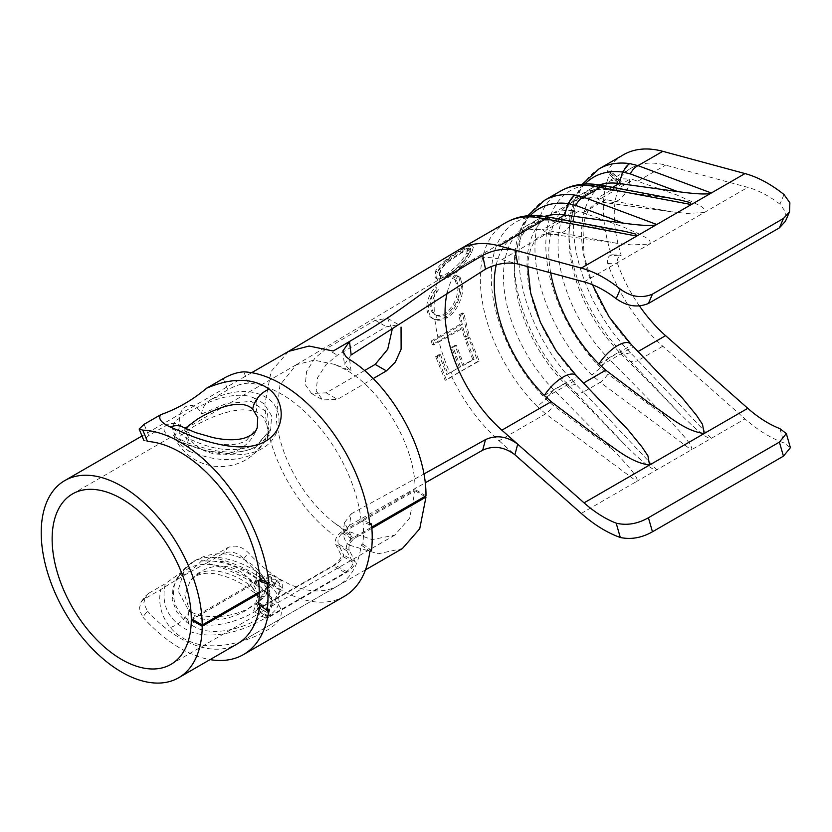 <?xml version="1.0" encoding="UTF-8"?>
<svg xmlns="http://www.w3.org/2000/svg" width="832" height="832" viewBox="0 0 832 832"><rect width="100%" height="100%" fill="white"/><g stroke="black" fill="none" stroke-linecap="round" stroke-linejoin="round"><path stroke-width="0.62" stroke-dasharray="4.16 3.12" d="M496.246 264.846A107.994 62.348 60 0 1 516.599 234.354A107.994 62.348 60 0 1 542.516 229.674L546.01 230.152L578.76 211.245L621.816 226.325L639.319 234.031C643.625 236.933 652.402 239.314 649.553 244.078L631.925 244.941L616.106 243.162L546.01 230.152M544.315 395.502L577.065 376.594A107.994 62.348 60 0 1 549.349 215.446A107.994 62.348 60 0 1 575.255 210.766A26.988 20.935 -90.4 0 1 563.077 232.19A26.988 20.935 -90.4 0 1 552.386 234.406A26.988 20.935 -90.4 0 1 552.313 234.395A26.988 20.935 -90.4 0 1 542.516 229.674L575.255 210.766L578.76 211.245M546.01 397.218L578.76 378.31L577.065 376.594A26.988 11.066 131.5 0 0 576.285 375.534M578.76 378.31L596.128 395.71M550.701 272.865A107.994 62.348 60 0 1 571.178 202.842A107.994 62.348 60 0 1 597.085 198.162L600.59 198.64L633.329 179.733L676.395 194.813L693.898 202.519C698.194 205.421 706.971 207.813 704.132 212.576L686.504 213.429L670.686 211.661L600.59 198.64M598.894 363.99L631.644 345.082A107.994 62.348 60 0 1 603.928 183.945A107.994 62.348 60 0 1 629.834 179.254A26.988 20.935 -90.4 0 1 617.646 200.689A26.988 20.935 -90.4 0 1 606.965 202.894A26.988 20.935 -90.4 0 1 606.882 202.883A26.988 20.935 -90.4 0 1 597.085 198.162L629.834 179.254L633.329 179.733M600.59 365.706L633.329 346.809L631.644 345.082A26.988 11.066 131.5 0 0 630.854 344.022M633.329 346.809L650.697 364.198M621.202 181.698C611.946 200.855 611.946 225.358 621.202 255.216L611.281 254.738C600.704 220.626 600.704 192.618 611.281 170.716L621.202 181.698L617.375 182.957L617.677 181.438A108.056 62.39 60 0 1 631.176 168.137A108.056 62.39 60 0 1 665.59 165.121L747.791 187.366A108.056 62.39 60 0 1 767.406 195.738A108.056 62.39 60 0 1 779.906 204.131L785.834 212.243L785.418 221.27M351.021 535.475L344.49 522.694L351.177 513.874L349.482 525.314L342.815 534.082L345.987 542.63L349.606 545.199L351.021 535.475L334.859 523.266L345.467 530.327L372.102 539.583L394.68 535.194L409.656 518.076L415.054 490.776L343.564 532.054C338.946 535.891 337.189 539.854 338.281 543.92L343.606 554.986C343.356 558.064 340.517 561.392 335.078 564.97L256.495 610.345L253.49 611.198L255.559 605.81L269.152 583.835L268.798 577.034L264.971 577.429L192.39 619.341M256.766 571.73L256.038 580.143L254.218 582.358C236.361 568.474 205.514 557.617 187.314 569.182L178.734 576.43L172.983 587.454L172.234 599.986L176.769 612.019L185.994 621.743L187.814 619.528L188.906 610.917L177.986 590.751L184.631 569.244L193.222 561.985C210.163 551.242 238.378 559.967 256.766 571.73L263.193 577.834L268.206 586.134L265.772 595.993L254.093 605.301C237.515 615.524 218.993 618.81 198.536 615.16L191.027 612.113M188.906 451.287L198.536 454.459C218.93 461.469 237.453 461.25 254.093 453.814L267.082 439.109L268.237 427.45L263.193 417.134L256.766 412.11C238.555 404.758 210.226 416.832 193.222 426.837L180.877 435.427L178.235 442.686L188.906 451.287L187.814 441.823L185.994 437.507L172.224 428.418L174.97 421.387L187.314 412.828C205.452 402.074 236.278 389.48 254.218 398.122L256.038 402.438L256.766 412.11M191.298 618.706L267.155 574.912L271.003 574.527L271.461 581.391L258.159 603.533L256.214 609.003L259.262 608.161L332.935 565.625C338.333 562.037 341.12 558.678 341.286 555.537L335.691 544.315C334.526 540.197 336.242 536.214 340.829 532.376L415.054 489.518C415.719 447.2 382.46 389.875 345.467 369.626L334.859 364.437L351.021 370.895L349.606 359.528M256.038 402.438L257.161 399.422L264.191 403.946L271.544 415.657L270.733 429.312L257.733 444.038C239.158 452.005 219.097 451.464 197.527 442.437L188.937 438.818A113.838 65.728 -120 0 0 185.994 437.507M259.241 592.082L278.065 581.214L281.923 580.83L282.433 587.725L269.682 610.178L268.174 615.909L271.346 615.139L345.03 572.603C350.293 568.994 352.882 565.521 352.81 562.193L346.663 550.649C345.446 546.499 347.142 542.506 351.749 538.678L371.779 527.114M349.482 525.314L425.162 482.872M185.994 621.743A113.838 65.728 -120 0 0 188.937 623.844L197.527 628.347C215.966 635.783 242.206 628.399 257.733 619.278L269.412 610.002L271.908 600.33L264.191 589.857L257.161 584.459L256.038 580.143M254.218 582.358A113.838 65.728 -120 0 0 257.161 584.459M257.161 399.422A113.838 65.728 -120 0 0 254.218 398.122M440.721 276.557L439.951 275.808L440.721 276.557C442.499 277.43 445.307 276.806 449.155 274.664C457.714 268.705 464.079 262.007 468.239 254.561L469.591 249.87L461.614 252.772L449.53 260.967C445.349 264.306 442.343 267.509 440.534 270.556C438.911 273.551 438.974 275.548 440.721 276.557L439.473 280.228L436.561 278.918L437.226 272.407C439.93 267.966 444.777 263.328 451.745 258.492L463.33 251.087L473.387 247.302L471.536 252.741C467.563 259.906 457.662 272.22 448.354 277.42C444.829 279.438 441.875 280.374 439.473 280.228L435.063 277.441L435.76 270.722C438.516 266.198 443.394 261.498 450.414 256.62L462.03 249.184L471.994 245.45L470.059 251.056C466.014 258.357 456.082 270.826 446.763 276.026C443.248 278.034 440.294 278.959 437.902 278.782A123.49 71.302 -120 0 0 435.802 287.31L436.883 288.434L435.23 290.69C432.099 295.246 430.414 299.78 430.196 304.304C430.03 308.88 431.454 312.229 434.46 314.35C437.382 316.066 440.794 315.838 444.683 313.654C452.941 307.434 457.35 299.062 457.891 288.538L454.969 279.635L453.679 278.741L456.123 274.955L458.588 276.338L461.261 286.385C461.198 296.816 454.927 311.99 445.338 317.138C441.73 319.218 438.246 319.966 434.897 319.374L433.087 318.791C428.709 316.618 426.618 312.416 426.837 306.218C427.159 299.749 430.019 293.322 435.417 286.915L436.883 288.434M431.34 340.933L460.73 323.96L458.942 314.954L462.301 313.009L467.553 334.953L464.194 336.887L461.625 327.714L432.245 344.677L431.34 340.933L432.91 341.286L462.29 324.324L460.73 323.96M446.763 374.639L459.358 367.359L451.62 347.36L454.979 345.426L462.717 365.425L472.794 359.611L465.057 339.602L468.406 337.657L477.88 361.421L445.141 380.318L435.666 356.564L439.026 354.63L446.763 374.639L459.358 367.359M364.468 370.614L326.175 392.829L311.542 393.515L305.282 384.665L306.602 371.415L314.86 358.176L326.175 348.722L375.18 320.299L387.598 318.334L392.132 329.638M623.459 154.762A123.49 71.302 -120 0 0 607.745 170.446L607.443 171.974L610.189 171.35L620.11 182.322M611.281 254.738L610.189 255.372C607.63 257.234 606.809 259.958 607.745 263.536A123.49 71.302 -120 0 0 662.792 346.226L744.994 418.891A123.49 71.302 -120 0 0 784.035 442.957L790.4 447.689M639.527 306.051A108.056 62.39 60 0 1 617.677 264.004C616.73 260.437 617.542 257.722 620.11 255.85L610.189 255.372M349.606 545.199L378.175 553.79L402.397 548.569M371.873 528.32L354.474 538.356C349.856 542.183 348.119 546.156 349.274 550.264L355.191 561.673C355.202 564.959 352.56 568.402 347.266 572.01L268.684 617.386L265.543 618.166L267.145 612.498L280.145 590.179L279.718 583.346L275.891 583.731L259.241 593.341M424.882 496.454L415.054 490.776M425.974 495.82L415.054 489.518M537.243 406.494L545.678 413.837A15.434 5.366 126.6 0 0 553.426 405.59L546.021 399.225L537.243 406.494A123.49 71.302 -120 0 1 505.939 222.612M530.244 215.571A118.997 68.702 -120 0 0 514.415 262.704A118.997 68.702 -120 0 0 569.202 385.84L575.786 392.683A15.434 7.218 136.7 0 0 583.43 392.038L575.817 384.228A123.49 71.302 60 0 1 544.513 200.346M560.518 191.11A123.49 71.302 -120 0 0 591.822 374.982L600.257 382.325A15.434 5.366 126.6 0 0 608.005 374.088L600.6 367.713A118.997 68.702 60 0 1 545.823 245.762A118.997 68.702 60 0 1 599.404 185.442L680.212 200.034M621.202 255.216L620.11 255.85M584.823 184.059A118.997 68.702 -120 0 0 568.994 231.192A118.997 68.702 -120 0 0 623.782 354.338L630.365 361.171A15.434 7.218 136.7 0 0 638.009 360.526L630.396 352.716A123.49 71.302 60 0 1 599.092 168.834M611.281 170.716L610.189 171.35M387.598 318.334L398.674 324.719L386.412 326.778L337.438 355.222L326.009 364.634L317.585 377.707L316.202 390.946L322.639 399.922L337.459 399.35L373.11 378.633M351.177 513.874L423.842 474.022M351.177 354.931L344.417 364.291L351.021 370.895M460.699 367.047L453.107 347.422L456.466 345.488L464.058 365.113L474.136 359.299L466.534 339.664L469.893 337.719L479.19 361.036L451.682 376.542A123.49 71.302 -120 0 0 499.065 440.752L545.678 413.837L636.74 481.385L744.994 418.891M630.396 352.716L623.782 354.338L619.216 351.936L608.306 358.238A110.365 63.721 60 0 1 580.902 194.48A110.365 63.721 60 0 1 608.306 189.81L666.838 197.912M612.633 187.314L608.306 189.81L596.502 184.527M630.365 361.171L677.747 411.424L619.216 351.936A110.365 63.721 60 0 1 568.963 238.222A110.365 63.721 60 0 1 591.822 188.188A110.365 63.721 60 0 1 599.258 184.912M575.817 384.228L569.202 385.84L564.647 383.448L623.168 442.936C642.169 462.124 653.37 471.089 656.781 469.82L583.43 392.038L600.257 382.325L691.309 449.883C693.846 447.72 685.682 436.998 666.838 417.726L608.306 358.238L600.6 367.713L591.822 374.982M677.747 411.424C696.738 430.622 707.938 439.577 711.35 438.308L638.009 360.526L662.792 346.226M581.266 513.417L636.74 481.385C639.267 479.222 631.114 468.51 612.258 449.238L553.727 389.75A110.365 63.721 60 0 1 526.323 225.992A110.365 63.721 60 0 1 553.727 221.322L544.835 216.944A118.997 68.702 60 0 0 491.244 277.274A118.997 68.702 60 0 0 546.031 399.225L553.727 389.75L564.647 383.448A110.365 63.721 60 0 1 514.384 269.724A110.365 63.721 60 0 1 537.243 219.69A110.365 63.721 60 0 1 544.679 216.424M558.054 218.826L553.727 221.322L625.643 231.546M551.335 217.558A15.434 9.922 -79.3 0 1 553.426 218.348L612.258 229.414M605.914 186.056A15.434 9.922 -79.3 0 1 608.005 186.836M462.29 324.324L460.543 315.474L463.902 313.539L469.05 335.067L465.702 337.012L463.174 328.006L440.336 341.182L438.786 340.902A123.49 71.302 -120 0 0 449.956 372.788L451.298 372.486L452.993 376.158L446.451 379.933L437.154 356.626L440.513 354.692L439.026 354.63M437.154 356.626L435.666 356.564M440.513 354.692L448.105 374.327M453.107 347.422L451.62 347.36M456.466 345.488L454.979 345.426M464.058 365.113L462.717 365.425M474.136 359.299L472.794 359.611M466.534 339.664L465.057 339.602M469.893 337.719L468.406 337.657M479.19 361.036L477.88 361.421M446.451 379.933L445.141 380.318M460.543 315.474L458.942 314.954M463.902 313.539L462.301 313.009M469.05 335.067L467.553 334.953M465.702 337.012L464.194 336.887M463.174 328.006L461.625 327.714M438.495 289.692L436.852 291.918C433.722 296.421 432.058 300.882 431.829 305.313C431.673 309.816 433.087 313.082 436.093 315.141C439.005 316.794 442.416 316.534 446.306 314.35C454.574 308.142 458.983 299.884 459.524 289.546L456.768 280.998L455.291 279.989L457.725 276.266L460.283 277.638L462.894 287.404C462.852 297.606 456.529 312.624 446.95 317.762C443.342 319.852 439.868 320.611 436.519 320.06L434.897 319.374A123.49 71.302 -120 0 0 437.892 337.147L439.462 337.501L440.336 341.182L433.794 344.968L432.245 344.677M433.794 344.968L432.91 341.286M431.829 305.313L430.196 304.304M434.71 319.509C430.342 317.418 428.262 313.321 428.47 307.226C428.792 300.893 431.631 294.549 437.018 288.215L436.852 291.918L435.23 290.69A123.49 71.302 -120 0 0 434.158 305.822A123.49 71.302 -120 0 0 434.46 314.35L436.093 315.141L436.519 320.06L433.087 318.791M446.306 314.35L444.683 313.654M459.524 289.546L457.891 288.538M455.291 279.989L453.679 278.741M457.725 276.266L456.123 274.955M462.894 287.404L461.261 286.385M446.95 317.762L445.338 317.138M428.47 307.226L426.837 306.218M437.018 288.215L435.417 286.915M463.33 251.087L462.03 249.184M461.614 252.772L460.283 250.9L448.157 259.147L449.53 260.967L451.745 258.492L450.414 256.62A123.49 71.302 -120 0 1 459.722 249.298M471.536 252.741L470.059 251.056M448.354 277.42L446.763 276.026M437.226 272.407L435.76 270.722M439.951 275.808L439.171 275.038C440.939 275.954 443.747 275.35 447.585 273.208C456.144 267.238 462.54 260.458 466.773 252.886L468.187 248.04L460.283 250.9M449.155 274.664L447.585 273.208M439.067 268.882C437.403 271.908 437.434 273.957 439.171 275.038A123.49 71.302 -120 0 1 448.157 259.147C443.934 262.527 440.908 265.772 439.067 268.882L440.534 270.556M468.239 254.561L466.773 252.886M252.72 587.787L257.972 595.41L255.84 602.846L246.49 610.043C231.504 619.476 201.542 626.673 189.654 610.47L184.829 595.442L190.216 580.809L197.444 574.558C212.545 564.606 240.344 576.202 252.72 587.787A20.072 13.634 133.1 0 0 255.746 593.642A20.072 13.634 133.1 0 0 255.746 593.653A20.072 13.634 133.1 0 0 269.214 595.234C252.886 580.632 232.034 569.91 206.638 563.056L223.226 553.478C230.339 550.472 237.182 552.23 243.755 558.74A126.194 72.862 -120 0 0 281.341 590.034A126.194 72.862 -120 0 0 344.438 596.284M144.092 599.165L148.71 593.278L145.829 595.774L143.759 603.21L147.451 611.094L142.792 617.032L139.142 609.118L141.211 601.661L144.092 599.165L160.68 589.597C157.966 603.533 161.179 616.179 170.321 627.526C175.854 634.057 182.842 638.893 191.277 642.034C213.814 651.061 246.126 642.491 265.543 631.082C284.71 620.433 286.343 608.847 270.442 596.326L269.214 595.234M148.71 593.278L165.298 583.7L181.002 572.562A14.498 2.673 142.4 0 0 185.796 573.602A14.498 2.673 142.4 0 0 201.5 560.726L201.926 561.33C211.422 560.154 221.697 561.704 232.742 565.968C242.83 569.722 252.564 575.286 261.945 582.65C267.353 587.673 270.026 590.938 269.963 592.436L261.726 581.204L244.265 569.629L222.654 561.496L201.5 560.726C202.498 561.6 205.754 560.414 211.255 557.17L227.843 547.591L223.226 553.478M254.8 611.749L267.145 602.254L269.963 592.446A50.939 50.939 0 0 0 180.523 573.154L181.002 572.562C168.22 586.914 171.642 613.007 191.547 621.473C210.798 630.542 238.607 621.202 254.8 611.749M246.49 440.294L257.254 427.461A38.594 38.594 0 0 1 185.058 430.862L189.654 434.866C201.552 441.49 231.504 450.029 246.49 440.294M185.193 428.303L185.047 430.862L182.042 426.504M211.255 399.412C205.754 402.303 202.509 407.16 201.5 413.993A14.498 11.534 81.9 0 0 185.796 406.65A14.498 11.534 81.9 0 0 181.002 425.828C175.843 422.552 170.612 422.594 165.298 425.942C160.534 432.016 169.198 438.724 191.277 446.046C213.46 454.106 243.974 459.69 262.184 448.49C281.039 438.173 284.44 413.026 270.442 400.338C255.528 388.877 235.799 388.565 211.255 399.412L227.843 389.834C234.957 385.715 241.81 383.5 248.414 383.167A113.838 65.728 60 0 1 281.341 394.046A113.838 65.728 60 0 1 361.182 521.154L362.814 520.208A113.838 65.728 60 0 1 362.814 544.086L361.182 545.033A113.838 65.728 60 0 1 338.27 585.593A113.838 65.728 60 0 1 281.341 579.956A113.838 65.728 60 0 1 248.414 552.802C241.821 546.333 234.967 544.596 227.843 547.591M201.5 413.993L226.554 403.447L251.222 401.367L267.446 412.495L269.017 431.215L254.8 448.188L232.378 453.991L206.461 450.84L184.205 443.248L173.701 435.729L181.002 425.828M211.255 557.17C235.799 562.515 255.528 572.208 270.442 586.248C284.138 598.499 281.341 609.71 262.049 619.892C243.776 630.542 213.377 640.11 191.277 631.956C169.198 622.055 160.534 605.966 165.298 583.7M365.487 569.878L237.297 643.885A113.838 65.728 60 0 1 180.378 638.248A113.838 65.728 60 0 1 147.451 611.094M258.575 604.271L260.208 603.325A113.838 65.728 60 0 1 259.958 605.27M147.451 441.459L143.77 440.242L148.71 435.521L165.298 425.942M142.792 617.032A126.194 72.862 -120 0 0 180.378 648.326A126.194 72.862 -120 0 0 210.08 659.599M369.834 524.857L361.182 521.154M260.208 603.325L268.871 609.617M206.638 563.056C192.4 570.419 177.081 579.259 160.68 589.597M180.544 573.134L181.002 572.562M361.182 545.033L369.834 551.325M269.017 431.215L269.017 431.246C267.831 438.318 255.622 451.318 236.954 451.922C227.521 452.494 217.786 451.537 207.75 449.051L189.197 443.414C177.83 438.526 172.598 435.854 173.524 435.396L173.701 435.729A50.939 50.939 0 0 0 269.017 431.215M369.647 523.13L362.814 520.208M362.814 544.086L371.478 550.378M334.859 364.437L314.038 360.142L296.254 364.77L279.937 385.112L276.214 417.778A98.405 56.815 -120 0 0 334.859 523.255M288.548 351.385L271.097 371.478L264.971 403.499A113.838 65.728 60 0 0 333.195 534.747M499.065 440.752L514.852 454.709M617.677 181.438L607.745 170.446M784.035 194.574L779.906 204.131M607.745 263.536L617.677 264.004M779.906 428.626L784.035 442.957M583.502 212.514L605.79 199.649M638.082 181.002L665.59 165.121M447.294 292.271A108.056 62.39 60 0 1 467.449 262.662A108.056 62.39 60 0 1 501.862 259.646L551.21 231.15M584.064 281.892L747.791 187.366M501.862 259.646L517.65 263.91M666.838 417.726L608.005 374.088M541.934 216.039L553.426 218.348M612.258 449.238L553.426 405.59M575.786 392.683L623.168 442.936M326.175 348.722L337.438 355.222M326.175 392.829L337.459 399.35M375.18 320.299L386.412 326.778M278.065 581.214L267.155 574.912M282.433 587.725L271.461 581.391M269.682 610.178L258.159 603.533M271.346 615.139L259.262 608.161M345.03 572.603L332.935 565.625M352.81 562.193L341.286 555.537M346.663 550.649L335.691 544.315M351.749 538.678L340.829 532.376M275.891 583.731L264.971 577.429M280.145 590.179L269.152 583.835M267.145 612.498L255.559 605.81M268.684 617.386L256.495 610.345M347.266 572.01L335.078 564.97M355.191 561.673L343.606 554.986M349.274 550.264L338.281 543.92M354.474 538.356L343.564 532.054M188.937 438.818L187.814 441.823M187.814 619.528L188.937 623.844M189.654 610.47A20.072 10.899 -38.1 0 1 170.321 627.526M183.446 427.388A20.072 16.13 -60.6 0 1 189.654 434.866M248.414 383.167L243.755 371.852M223.226 378.612L227.843 389.834M148.71 435.521L144.092 424.299M243.755 558.74L248.414 552.802M552.386 234.406C545.605 233.948 541.31 234.551 539.5 236.215L535.288 239.886L530.733 248.466L528.393 258.7L527.8 266.666M616.106 243.162L552.313 234.395M606.965 202.894C600.184 202.436 595.889 203.039 594.079 204.703L589.857 208.385L587.839 211.349L585.312 216.954L582.972 227.188L584.012 255.32L592.436 284.731M670.686 211.65L606.882 202.883M296.265 364.749L72.509 493.938M394.68 535.194L170.914 664.383M251.649 372.694L142.012 435.989M296.254 364.77L467.449 262.662L631.176 168.137M571.178 202.842L603.928 183.945M582.275 184.257L575.422 196.633L568.994 231.192L568.963 238.222M580.902 194.48L591.822 188.188M516.599 234.354L549.349 215.446M527.696 215.758L520.853 228.134L514.415 262.704L514.384 269.724M526.323 225.992L537.243 219.69M342.774 351.114L344.417 364.291M342.815 534.082L344.479 522.694M311.542 393.515L322.639 399.922M281.923 580.83L271.003 574.527M268.174 615.919L256.214 609.014M279.718 583.336L268.798 577.034M265.533 618.176L253.479 611.218M271.908 600.33L268.206 586.134M178.724 576.43L184.631 569.234M178.235 442.686L172.224 428.418M267.082 439.109L270.733 429.312M617.375 182.957L607.443 171.974M456.768 280.998L454.969 279.635M460.283 277.638L458.588 276.338M473.387 247.302L471.994 245.45M436.561 278.918L435.063 277.441M468.187 248.04L469.591 249.87M257.972 595.4L258.409 596.617L255.746 593.642L242.882 584.47L234.905 580.299C222.934 574.891 213.002 572.593 205.14 573.383C197.579 574.517 192.608 576.992 190.216 580.809L190.216 580.809A38.594 38.594 0 0 1 257.972 595.41M237.297 643.885L338.27 585.593M141.201 601.661L145.829 595.764"/><path stroke-width="1.25" d="M629.803 163.613L638.009 165.63L662.792 151.32A123.49 71.302 -120 0 0 623.459 154.762L599.092 168.834A123.49 71.302 60 0 1 629.096 163.519L629.803 163.613A15.434 11.502 97.9 0 0 623.23 172.141L622.586 172.058L619.216 183.508L677.758 191.61L630.365 173.93A15.434 11.762 -69.5 0 1 638.009 165.63L711.35 192.993C707.938 194.646 696.738 194.189 677.758 191.61M560.518 191.11L544.513 200.346A123.49 71.302 60 0 1 574.517 195.031L583.43 197.132L600.257 187.418L590.522 185.796A123.49 71.302 -120 0 0 560.518 191.11C571.251 185.037 583.232 182.842 596.461 184.517M575.786 205.431A15.434 11.762 -69.5 0 1 583.43 197.132L656.781 224.494C653.37 226.158 642.169 225.69 623.178 223.122L575.786 205.431L568.662 203.642L568.006 203.559L564.647 215.02L623.178 223.122M584.064 502.85L517.702 444.184L514.904 454.75L581.266 513.417A123.49 71.302 -120 0 0 620.308 537.493L616.179 523.151A108.056 62.39 60 0 1 584.064 502.85L649.553 465.036L647.951 455.874L641.898 446.826L627.65 429.395L576.285 375.534A26.988 11.066 131.5 0 0 576.264 375.513A26.988 11.066 131.5 0 0 563.077 377.062A26.988 11.066 131.5 0 0 544.315 395.502A107.994 62.348 60 0 1 496.246 264.846M447.294 292.271A108.056 62.39 60 0 0 501.862 430.186L551.21 401.7L597.626 436.8C613.818 446.722 629.346 462.322 649.553 465.036L704.132 433.534L702.52 424.362L696.478 415.314L682.219 397.883L630.854 344.022A26.988 11.066 131.5 0 0 630.833 344.001A26.988 11.066 131.5 0 0 617.646 345.561A26.988 11.066 131.5 0 0 598.894 363.99A107.994 62.348 60 0 1 550.701 272.865M603.678 277.659A123.49 71.302 -120 0 0 581.266 268.091L514.904 250.13L517.702 263.931L584.064 281.892A108.056 62.39 60 0 1 603.678 290.264A108.056 62.39 60 0 1 616.179 298.667L620.308 289.11A123.49 71.302 -120 0 0 603.678 277.659M620.308 289.11C630.916 296.941 641.638 298.605 652.465 294.122L783.442 218.494L789.485 211.91L789.89 202.862L784.035 194.574A123.49 71.302 -120 0 0 767.406 183.134A123.49 71.302 -120 0 0 744.994 173.566L662.792 151.32M581.266 268.091L636.74 236.07L545.678 218.93A15.434 9.922 -79.3 0 1 551.335 217.558L625.643 231.546L635.513 234.031L636.74 236.07L691.309 204.558L600.257 187.418A15.434 9.922 -79.3 0 1 605.914 186.056L680.212 200.034L690.082 202.519L691.309 204.558L744.994 173.566M652.465 294.122L648.409 303.482C637.614 307.934 626.87 306.332 616.179 298.667M648.409 303.482L779.397 227.864L783.442 218.494M789.485 211.921L785.429 221.281L779.397 227.864M191.027 612.113L188.906 610.917M142.012 435.989L64.792 480.574A113.838 65.728 -120 0 1 121.711 486.21A113.838 65.728 -120 0 1 202.207 625.009L191.298 618.706A98.405 56.815 -120 0 0 121.711 498.815A98.405 56.815 -120 0 0 72.509 493.938A98.405 56.815 -120 0 0 57.429 572.79A98.405 56.815 -120 0 0 121.711 659.516A98.405 56.815 -120 0 0 170.914 664.383A98.405 56.815 -120 0 0 191.298 619.965L192.39 619.341M371.779 527.114L425.974 495.82C426.66 448.51 390.915 384.717 349.606 359.528L345.987 356.73L342.784 351.114L349.482 341.588L351.177 354.931L485.503 269.162L482.685 255.382C493.511 249.839 504.234 248.092 514.852 250.12L514.904 250.13M202.207 625.009L259.241 592.082M482.685 255.382C395.533 306.623 423.862 298.678 333.195 351.01L349.482 341.588M64.792 480.574A113.838 65.728 -120 0 0 47.341 571.792A113.838 65.728 -120 0 0 121.711 672.121A113.838 65.728 -120 0 0 178.63 677.758A113.838 65.728 -120 0 0 202.207 626.267L191.298 619.965M514.904 454.75L514.852 454.709C504.275 446.815 493.553 445.307 482.685 450.195L485.503 439.608C496.319 434.73 507.031 436.238 517.65 444.132L517.702 444.184M425.162 482.872L482.685 450.195M392.132 329.638L387.722 349.274L375.18 364.406L364.468 370.614M616.179 523.151C626.829 525.71 637.582 523.9 648.409 517.743L779.397 442.125L786.334 433.597L779.906 428.626A108.056 62.39 60 0 1 747.791 408.325L665.59 335.66A108.056 62.39 60 0 1 639.527 306.051M365.487 569.878L402.397 548.569L419.744 528.715L425.974 497.078L371.873 528.32M259.241 593.341L202.207 626.267M425.974 497.078L424.882 496.454M514.852 250.12L499.065 245.846L545.678 218.93L535.943 217.308A123.49 71.302 -120 0 0 505.939 222.612C516.672 216.549 528.653 214.354 541.882 216.029L541.934 216.039M747.791 408.325L704.132 433.534C683.925 430.82 668.398 415.21 652.205 405.298L605.79 370.188L598.894 363.99M551.21 401.7L544.315 395.502M517.702 263.931L517.65 263.91C507.073 261.882 496.361 263.63 485.503 269.162M373.11 378.633L386.422 370.895L395.377 362.003L401.118 349.18L401.045 327.101M423.842 474.022L485.503 439.608M648.409 517.743L652.465 531.794L783.442 456.165L779.397 442.125M652.465 531.794C641.68 537.857 630.958 539.76 620.308 537.493M786.334 433.597L790.4 447.689L783.442 456.165M629.096 163.519L622.586 172.058A118.997 68.702 -120 0 0 584.823 184.059M599.258 184.912A110.365 63.721 60 0 1 619.216 183.508L612.633 187.314M574.517 195.031L568.006 203.57A118.997 68.702 -120 0 0 530.244 215.571M544.679 216.424A110.365 63.721 60 0 1 564.647 215.02L558.054 218.826M269.214 389.199L270.442 390.26C285.522 402.979 285.522 429.926 265.543 441.178C246.126 452.816 213.814 444.444 191.277 435.958L170.321 427.034C161.179 422.77 157.966 418.662 160.68 414.721C177.393 408.793 192.712 399.953 206.638 388.19C232.034 377.406 252.886 377.738 269.214 389.199A20.072 14.03 131.5 0 0 252.72 409.115C240.344 397.27 212.545 409.916 197.444 419.13L185.193 428.303M170.321 427.034A20.072 16.13 -60.6 0 1 183.446 427.388L195.551 432.588L212.898 437.559C225.566 440.315 236.111 440.482 244.535 438.058C251.982 435.386 256.225 431.86 257.254 427.461L257.733 417.508L252.72 409.115M180.378 452.338A113.838 65.728 60 0 1 260.208 579.446L258.575 580.393A113.838 65.728 60 0 1 258.575 604.271L267.238 610.563A126.194 72.862 -120 0 0 267.238 584.095L268.871 583.149A126.194 72.862 -120 0 0 180.378 442.26A126.194 72.862 -120 0 0 142.792 430.144L147.451 441.459A113.838 65.728 60 0 1 180.378 452.338M259.958 605.27A113.838 65.728 60 0 1 237.297 643.885L178.63 677.758M210.08 659.599A126.194 72.862 -120 0 0 243.474 654.576A126.194 72.862 -120 0 0 268.871 609.617L267.238 610.563M243.474 654.576L344.438 596.284A126.194 72.862 -120 0 0 369.834 551.325L371.478 550.378A126.194 72.862 -120 0 0 371.478 523.91L369.834 524.857A126.194 72.862 -120 0 0 281.341 383.968A126.194 72.862 -120 0 0 243.755 371.852C237.193 372.258 230.35 374.514 223.226 378.612L206.638 388.19M143.759 440.242L139.142 429L144.092 424.299L160.68 414.721M139.142 429L142.792 430.144M268.871 583.149L260.208 579.446M267.238 584.095L258.575 580.393M371.478 523.91L369.647 523.13M630.365 173.93L623.23 172.141M575.224 195.125A15.434 11.502 97.9 0 0 568.662 203.642M333.195 351.01L309.067 346.05L288.548 351.385L251.649 372.694M499.065 245.846A123.49 71.302 -120 0 0 459.732 249.288A123.49 71.302 -120 0 0 459.722 249.298L505.939 222.612M638.186 351.478L665.59 335.66M583.617 382.99L605.79 370.188M501.862 430.186L517.65 444.132M535.943 217.308L541.882 216.029M590.522 185.796L596.502 184.527L605.914 186.056M375.18 364.406L386.422 370.895M183.446 427.388L182.447 426.868M288.527 351.395L459.732 249.298M630.833 344.001L608.972 316.742L592.436 284.731M576.264 375.513L556.296 351.114L540.467 322.483L530.66 293.02L527.8 266.666M551.335 217.558L541.934 216.029M544.513 200.346L527.696 215.758M599.092 168.834L582.275 184.257"/></g></svg>
